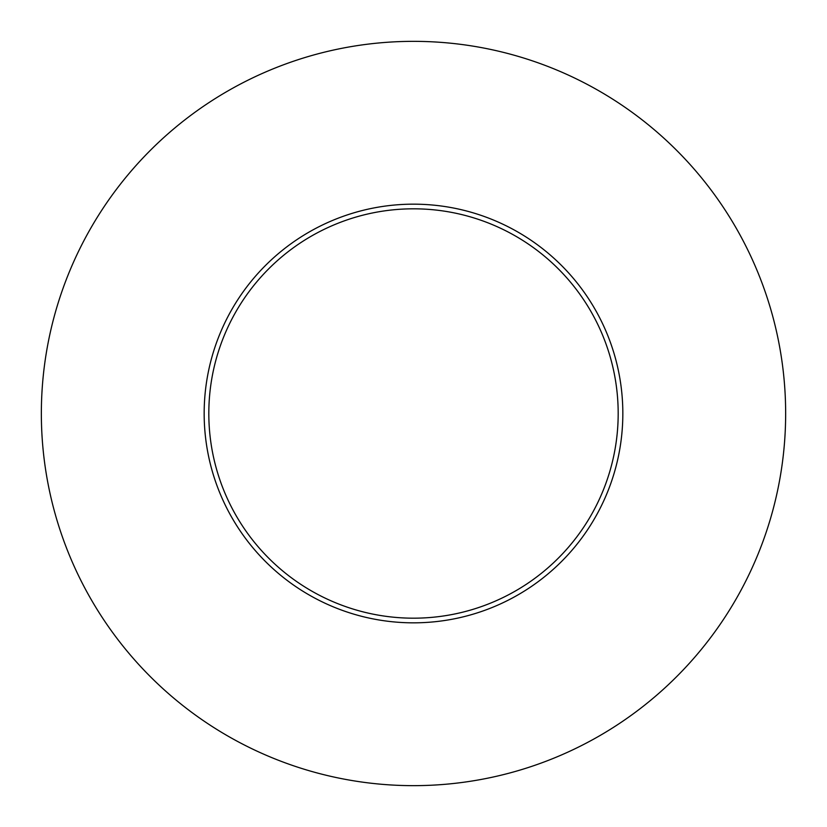 <?xml version="1.0" encoding="UTF-8"?>
<svg xmlns="http://www.w3.org/2000/svg" width="827" height="827" viewBox="0 0 827 827"><rect width="100%" height="100%" fill="white"/><g stroke="black" fill="none" stroke-linecap="round" stroke-linejoin="round"><path stroke-width="1.24" d="M204.166 413.5A209.334 209.334 0 0 1 413.5 204.166A209.334 209.334 0 0 1 622.834 413.5A209.334 209.334 0 0 1 413.5 622.834A209.334 209.334 0 0 1 204.166 413.5M618.183 413.5A204.682 204.682 0 0 0 413.5 208.817A204.682 204.682 0 0 0 208.817 413.5A204.682 204.682 0 0 0 413.5 618.183A204.682 204.682 0 0 0 618.183 413.5M785.65 413.5A372.15 372.15 0 0 1 413.5 785.65A372.15 372.15 0 0 1 41.35 413.5A372.15 372.15 0 0 1 413.5 41.35A372.15 372.15 0 0 1 785.65 413.5"/></g></svg>

